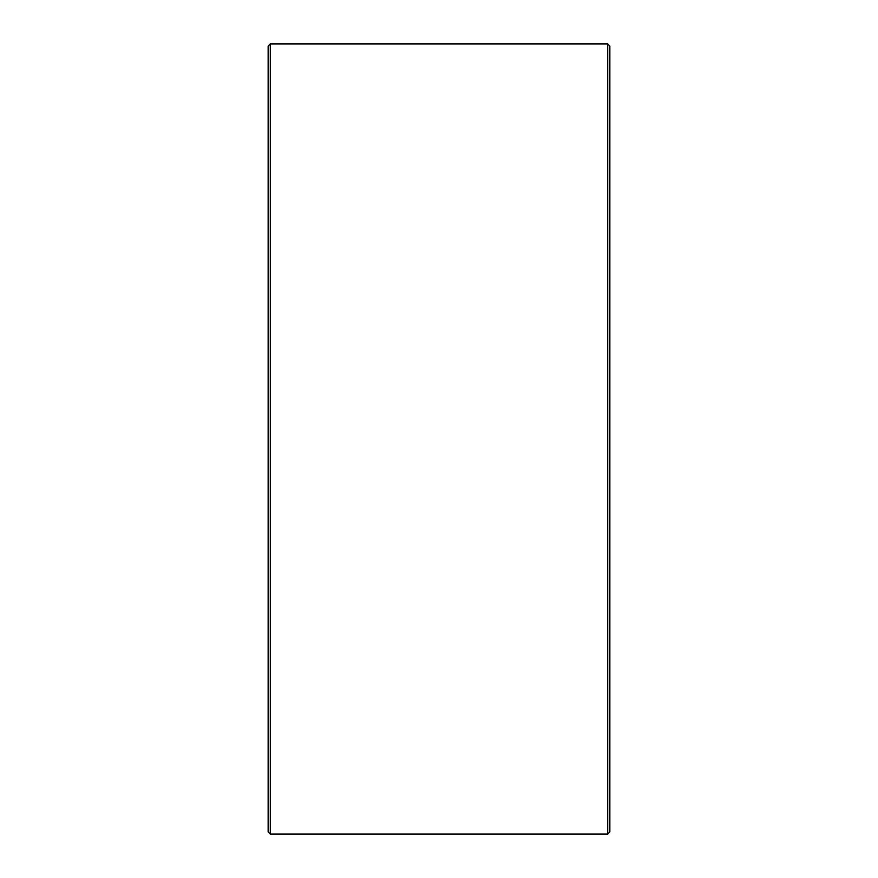 <?xml version="1.0" encoding="UTF-8"?>
<svg xmlns="http://www.w3.org/2000/svg" width="878" height="878" viewBox="0 0 878 878"><rect width="100%" height="100%" fill="white"/><g stroke="black" fill="none" stroke-linecap="round" stroke-linejoin="round"><path stroke-width="1.32" d="M268.141 831.96L268.141 46.04L270.281 43.9L270.281 834.1L268.141 831.96M607.719 43.9L609.859 46.04L609.859 831.96L607.719 834.1L607.719 43.9L270.281 43.9M607.719 834.1L270.281 834.1"/></g></svg>
